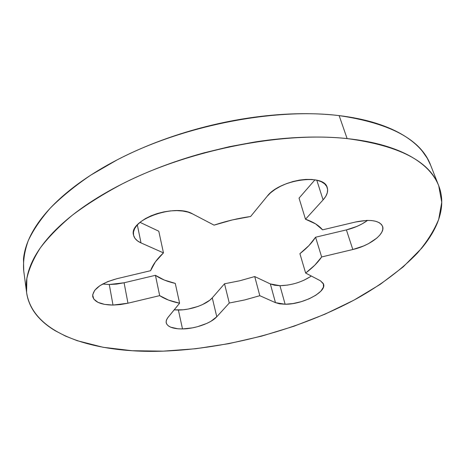 <?xml version="1.0" encoding="UTF-8"?>
<svg xmlns="http://www.w3.org/2000/svg" width="465" height="465" viewBox="0 0 465 465"><rect width="100%" height="100%" fill="white"/><g stroke="black" fill="none" stroke-linecap="round" stroke-linejoin="round"><path stroke-width="0.7" d="M102.655 284.016L109.281 284.51L113.001 305.063C101.126 304.883 94.36 302.035 92.692 296.519C92.733 289.149 100.8 283.214 116.907 278.704L150.596 270.7C152.671 264.899 156.961 258.959 163.465 252.884L141.011 242.904L137.332 224.88L141.011 242.904C136.757 240.986 134.263 238.376 133.525 235.069C128.468 220.015 174.91 203.159 192.603 213.917L214.057 225.141C226.083 221.119 238.266 218.242 250.606 216.51L267.09 196.375C279.564 179.362 324.483 173.149 327.267 187.726C328.36 191.504 326.971 195.562 323.088 199.892L305.493 219.236L299.047 198.119L314.962 179.827L299.047 198.119L305.493 219.236C313.265 221.898 318.949 225.432 322.565 229.844L355.638 221.985C370.483 218.998 379.457 220.457 382.573 226.362C385.584 233.814 369.896 245.671 352.819 249.513L321.652 256.959L315.578 237.226L346.396 229.896L315.578 237.226C311.916 242.91 306.697 248.391 299.908 253.669L305.639 273.054L299.908 253.669L308.923 245.601L315.578 237.226L321.652 256.959C317.886 262.504 312.55 267.869 305.639 273.054L320.449 280.802L305.639 273.054L314.828 265.143L321.652 256.959L352.819 249.513L363.589 245.979L368.571 243.614L376.83 238.092L379.795 235.127L381.817 232.175L382.8 229.344L382.689 226.74L381.469 224.473L379.173 222.636L375.877 221.311L371.692 220.561L366.786 220.416L355.638 221.985L322.565 229.844L315.596 223.88L305.493 219.236L323.088 199.892L325.75 196.358L327.284 192.859L327.627 189.511L326.726 186.459L324.611 183.826L321.327 181.716L316.991 180.234L311.771 179.449L305.877 179.397L299.541 180.095L293.031 181.513L286.626 183.588L280.598 186.232L275.193 189.336L270.63 192.766L267.09 196.375L250.606 216.51L232.215 219.962L214.057 225.141L192.603 213.917L188.197 212.168L182.89 211.052L176.88 210.628L170.423 210.907L163.773 211.901L157.222 213.551L151.038 215.806L145.493 218.556L140.802 221.689L137.158 225.072L134.693 228.553L133.49 232L133.571 235.273L134.908 238.254L137.425 240.824L141.011 242.904L163.465 252.884L155.356 261.894L150.596 270.7L116.907 278.704L107.531 281.697L99.853 285.719L94.715 290.3L92.645 294.92L93.791 299.076L97.941 302.337L104.584 304.389L113.001 305.063L120.423 304.575L127.962 303.209L113.001 305.063L109.281 284.51L124.085 282.772L127.962 303.209L159.675 295.635L168.58 300.111L179.612 303.215L168.034 317.357L166.557 319.746L166.104 322.001L166.679 324.047L168.249 325.802L170.731 327.209L177.996 328.796L182.495 328.929L192.394 327.872L197.439 326.726L206.838 323.402L210.854 321.338L216.777 316.764C211.174 323.152 195.161 328.796 182.495 328.929L178.386 310.033C190.952 310.05 206.78 304.395 212.273 297.85L216.777 316.764L229.28 303.023L244.648 299.96L259.813 295.699L275.472 302.657L279.721 303.854L285.126 304.244L292.95 303.569L301.233 301.686L309.161 298.786L315.95 295.141L320.902 291.119L323.471 287.108L323.344 283.54L320.449 280.802L323.57 284.132C326.697 292.113 302.39 304.563 285.126 304.244L279.953 285.696C291.602 285.365 302.058 282.139 311.323 276.024M347.111 138.587C399.022 145.528 429.561 161.262 438.733 185.802L441.75 202.263L438.698 219.341C433.955 230.849 426.794 242.166 417.227 253.303C401.202 269.816 381.172 284.859 357.12 298.425C300.599 329.243 228.565 348.738 163.279 351.145L132.159 350.72L103.137 347.285L77.144 340.671L65.606 336.131L55.242 330.749C48.72 326.878 43.181 322.454 38.636 317.473C34.09 312.486 30.748 306.97 28.615 300.925C26.488 294.874 25.773 288.364 26.47 281.389C27.179 274.408 29.475 267.084 33.34 259.412C37.235 251.734 42.786 243.881 50.005 235.854C57.253 227.821 66.123 219.84 76.615 211.906C87.141 203.972 99.097 196.352 112.484 189.034C125.893 181.722 140.378 174.985 155.932 168.818C171.509 162.663 187.662 157.304 204.391 152.753L229.501 146.661L254.634 142.017C271.38 139.413 287.585 137.832 303.244 137.268C318.88 136.727 333.504 137.163 347.111 138.587C360.695 140.023 372.93 142.325 383.823 145.499C394.692 148.672 404.039 152.549 411.862 157.118C419.663 161.692 425.911 166.772 430.602 172.364C435.275 177.95 438.46 183.855 440.163 190.086C441.849 196.311 442.198 202.694 441.192 209.227C440.181 215.76 438.001 222.311 434.641 228.885C431.282 235.447 426.934 241.922 421.592 248.31L403.126 266.939L380.26 284.336L353.906 300.175L324.884 314.218L293.909 326.256L261.638 336.131L228.699 343.676L195.695 348.738L163.279 351.145C95.267 353.621 32.887 334.724 26.586 292.392L26.854 278.523C29.028 268.7 33.55 258.447 40.42 247.764C48.686 236.929 59.351 226.054 72.418 215.144C86.81 204.344 103.259 194.015 121.772 184.152C188.703 149.899 282.191 131.45 347.111 138.587L339.142 115.611L347.111 138.587M438.733 185.802L430.619 165.156C421.104 139.791 390.612 123.277 339.142 115.611C352.598 117.232 364.746 119.726 375.575 123.097C386.38 126.48 395.698 130.56 403.521 135.344C411.322 140.134 417.593 145.423 422.336 151.224L427.23 158.199L430.747 165.47M23.732 270.886L23.488 259.04C24.151 251.844 26.371 244.311 30.149 236.447C33.945 228.577 39.38 220.55 46.459 212.366C53.562 204.176 62.269 196.061 72.575 188.017C82.909 179.972 94.657 172.265 107.816 164.895C120.999 157.53 135.239 150.765 150.544 144.598C165.866 138.448 181.769 133.124 198.241 128.631C214.725 124.149 231.227 120.656 247.752 118.145C264.271 115.651 280.267 114.204 295.74 113.791C311.195 113.402 325.663 114.006 339.142 115.611C274.815 107.601 182.745 125.521 116.948 159.977L90.745 175.154C75.074 185.831 61.653 196.753 50.487 207.919C40.688 219.073 33.271 229.995 28.231 240.701C24.523 251.158 23.006 261.057 23.669 270.398L26.586 292.392M166.185 322.722L166.191 322.762C167.557 326.901 172.986 328.953 182.495 328.929L178.386 310.033L174.166 309.864L183.204 309.771L188.197 309.062L198.009 306.429L202.478 304.598L209.75 300.233L212.273 297.85L224.519 283.772L239.731 280.784L254.727 276.559L270.351 283.941L274.582 285.231L279.953 285.696L287.823 285.074M303.744 280.331L310.51 276.594M346.396 229.896L357.027 226.368L361.933 223.979L367.565 220.398C361.619 224.723 354.562 227.885 346.396 229.896L352.819 249.513L346.396 229.896M140.012 222.334L158.786 231.21L140.012 222.334M109.281 284.51L116.634 284.092L124.085 282.772L155.438 275.315L164.302 280.046L175.27 283.388L179.612 303.215L167.423 318.17L166.278 320.548L166.191 322.762M259.813 295.699L244.648 299.96L229.28 303.023L224.519 283.772L239.731 280.784L254.727 276.559L259.813 295.699L275.472 302.657L270.351 283.941L279.953 285.696L285.126 304.244L275.472 302.657L270.351 283.941L254.727 276.559L259.813 295.699M216.777 316.764L229.28 303.023L224.519 283.772L212.273 297.85L216.777 316.764M179.612 303.215C171.55 301.599 164.906 299.071 159.675 295.635L155.438 275.315C160.652 278.924 167.266 281.616 175.27 283.388L179.612 303.215M127.962 303.209L159.675 295.635L155.438 275.315L124.085 282.772L127.962 303.209M163.465 252.884L158.786 231.21L163.465 252.884M323.088 199.892L316.793 180.188L323.088 199.892"/></g></svg>
